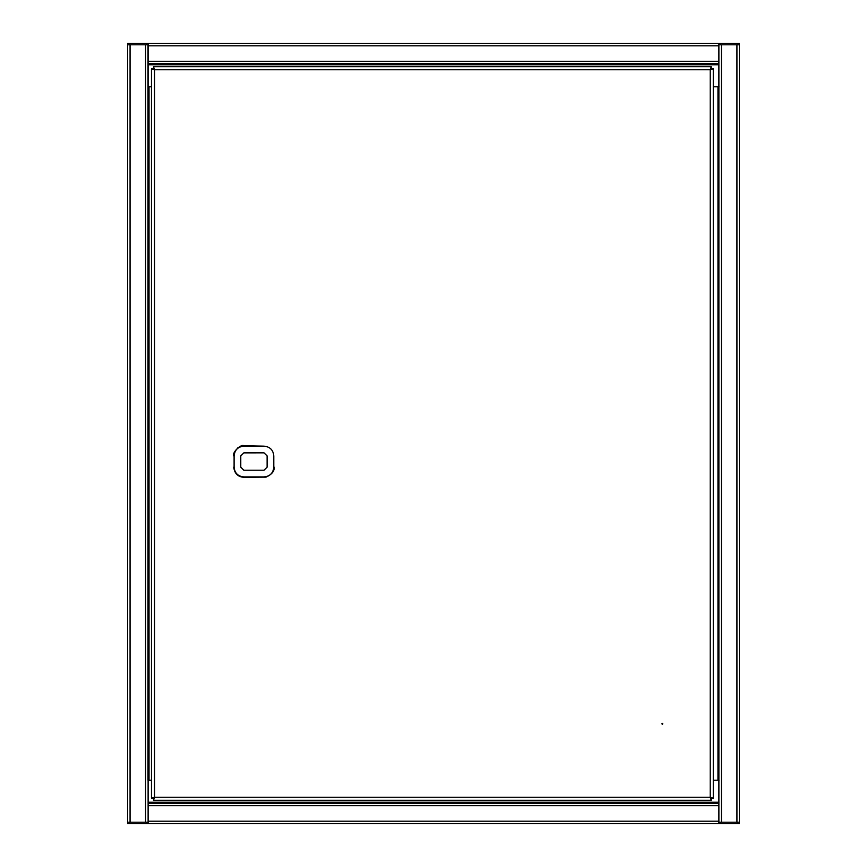 <?xml version="1.0" encoding="UTF-8"?>
<svg xmlns="http://www.w3.org/2000/svg" width="867" height="867" viewBox="0 0 867 867"><rect width="100%" height="100%" fill="white"/><g stroke="black" fill="none" stroke-linecap="round" stroke-linejoin="round"><path stroke-width="1.3" d="M718.992 86.787L717.974 86.787L717.974 780.213L713.281 780.213L718.884 780.213L718.884 802.235L148.116 802.235L148.116 780.213L151.476 780.213L148.008 780.213L148.008 86.787L149.026 86.787L149.026 780.213M148.116 802.235L148.116 803.254L718.884 803.254L148.116 803.254L148.116 823.65L737.34 823.65L737.34 822.219L739.378 822.219L739.378 823.65L737.34 823.65M718.884 823.65L718.884 805.703L148.116 805.703M720.314 823.65L720.314 822.219L739.378 822.219L739.378 44.781L739.378 822.219M148.116 822.219L148.008 44.781L146.686 44.781L146.686 43.35L129.66 43.35L129.66 44.781L127.622 44.781L127.622 822.219L129.66 822.219L129.66 823.65L127.622 823.65L127.622 822.219L146.686 822.219L146.686 823.65L148.116 823.65M129.66 823.65L146.686 823.65M718.884 44.781L718.884 822.219M718.884 802.235L718.884 805.703M721.431 822.219L736.928 822.219L736.928 44.781L721.431 44.781L721.431 822.219M720.314 43.35L737.34 43.35L737.34 44.781L739.378 44.781L720.314 44.781L720.314 43.35L718.884 43.35L718.884 63.746L148.116 63.746L718.884 63.746L718.884 86.787L713.281 86.787L717.974 86.787M720.314 822.219L718.992 822.219M718.992 44.781L720.314 44.781M717.974 780.213L718.992 780.213M683.304 43.35L611.929 43.35M540.553 43.35L469.188 43.35M326.447 43.35L397.812 43.35M145.569 822.219L130.072 822.219L130.072 44.781L145.569 44.781L145.569 822.219M146.686 822.219L148.008 822.219M146.686 43.35L148.116 43.35L148.116 86.787L151.476 86.787L149.026 86.787M146.686 44.781L127.622 44.781L127.622 43.35L129.66 43.35M148.116 43.35L718.884 43.35M737.34 43.35L739.378 43.35L739.378 44.781M662.811 723.826L661.792 723.826L662.811 723.826M153.513 800.306L154.543 797.239L153.513 798.258L153.513 800.306L711.243 800.306L711.243 798.258L710.225 797.239L711.243 800.306M154.543 69.761L154.543 797.239L710.225 797.239L711.243 798.258L713.281 798.258L710.225 797.239L710.225 69.761L713.281 68.742L711.243 68.742L710.225 69.761L711.243 68.742L711.243 66.694L153.513 66.694L711.243 66.694L710.225 69.761L154.543 69.761L151.476 68.742L151.476 798.258L153.513 798.258L154.543 797.239L151.476 798.258L151.476 68.742L153.513 68.742L154.543 69.761L153.513 66.694L153.513 68.742L154.543 69.761L153.513 68.742M713.281 798.258L713.281 68.742M154.543 797.239L153.513 798.258M662.301 723.316L662.301 724.346L662.301 723.316M237.84 447.762L243.475 445.746L263.991 446.158L243.909 446.158C237.959 446.711 234.686 449.973 234.101 455.923L234.101 467.15C234.675 473.1 237.948 476.351 243.909 476.926L263.991 476.926C269.94 476.362 273.213 473.111 273.799 467.15L273.799 455.923C273.224 449.984 269.951 446.722 263.991 446.158M273.799 467.15L274.145 467.15C274.525 471.204 271.783 474.531 265.92 477.153L243.454 477.327L237.851 475.322M243.833 470.217L264.023 470.217L267.123 467.15L267.123 455.934L264.023 452.856L243.865 452.867L240.777 455.934L240.777 467.15L243.833 470.217M718.884 821.201L148.116 821.201M148.116 64.765L718.884 64.765M148.116 61.297L718.884 61.297M148.116 45.799L718.884 45.799M243.909 446.158L243.941 445.736C240.82 443.828 231.868 452.737 233.743 455.934L234.101 455.923M234.101 467.15L233.743 467.15C234.48 473.469 237.883 476.861 243.941 477.338L243.909 476.926"/></g></svg>
